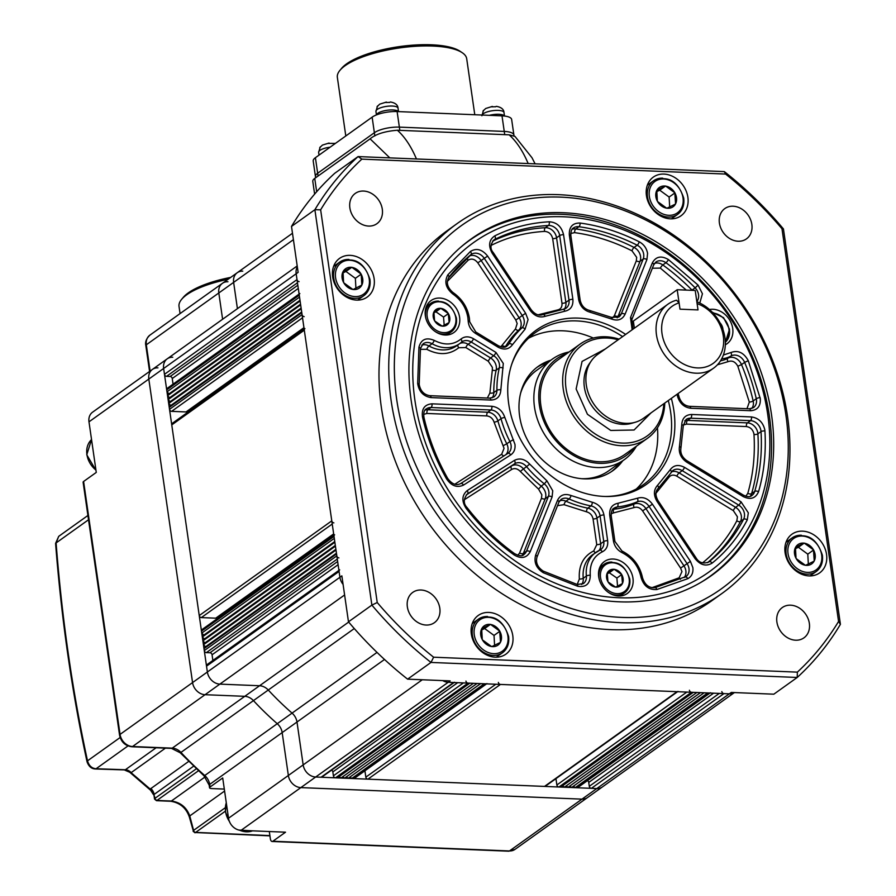 <?xml version="1.0" encoding="UTF-8"?>
<svg xmlns="http://www.w3.org/2000/svg" width="896" height="896" viewBox="0 0 896 896"><rect width="100%" height="100%" fill="white"/><g stroke="black" fill="none" stroke-linecap="round" stroke-linejoin="round"><path stroke-width="1.34" d="M474.779 114.744L466.704 58.733A65.341 20.283 171.8 0 0 462.213 52.696A65.341 20.283 171.8 0 0 432.824 46.054A65.341 20.283 171.8 0 0 339.954 70.314A65.341 20.283 171.8 0 0 337.355 77.381L345.8 135.979M462.213 52.696L460.029 51.24A63.28 19.645 171.8 0 0 431.57 44.8A63.28 19.645 171.8 0 0 341.645 68.298L339.954 70.314M399.829 130.346L397.118 111.552L502.006 115.853A18.614 5.779 171.8 0 1 511.65 119.47L513.901 135.038A18.614 5.779 171.8 0 0 504.246 131.421L399.37 127.12A18.614 5.779 171.8 0 0 374.371 132.72L317.654 173.253A18.614 5.779 171.8 0 0 315.459 176.579A18.614 5.779 171.8 0 1 317.654 173.253L374.371 132.72L374.842 135.923M318.058 176.03L315.414 157.696L372.131 117.152L374.371 132.72A18.614 5.779 171.8 0 1 399.37 127.12L504.246 131.421L504.717 134.646M397.118 111.552A18.614 5.779 171.8 0 0 372.131 117.152M315.414 157.696A18.614 5.779 171.8 0 0 313.208 161.011L315.627 177.766M448.414 313.734A9.475 7.728 -125.6 0 1 449.758 317.576A9.475 7.728 -125.6 0 1 449.12 322.392L449.019 322.594A9.475 7.728 -125.6 0 1 442.333 326.133L442.109 326.099A9.475 7.728 -125.6 0 1 434.717 320.97L434.582 320.757A9.475 7.728 -125.6 0 1 433.877 312.088L433.978 311.886A9.475 7.728 -125.6 0 1 440.664 308.358L440.888 308.381A9.475 7.728 -125.6 0 1 448.28 313.51L449.12 322.392M434.717 320.97L442.109 326.099M442.333 326.133L449.019 322.594M448.28 313.51L440.888 308.381M440.664 308.358L433.978 311.886M433.877 312.088L434.582 320.757M444.192 325.203L443.531 317.072L448.403 313.589M443.531 317.072L435.893 311.786L440.776 308.302M435.893 311.786L433.843 312.872M332.136 143.45L335.429 143.382M332.226 143.36L328.35 143.438M329.056 143.035L322.414 145.096L319.726 147.706M242.76 271.152A12.41 10.114 54.4 0 0 237.227 272.731A12.41 10.114 54.4 0 0 233.632 282.386L237.418 308.672L233.632 282.386A12.41 10.114 -125.6 0 1 237.227 272.731L222.421 283.326A12.41 10.114 54.4 0 0 218.814 292.97L222.611 319.256L218.814 292.97L146.317 344.792L150.102 371.078M172.76 357.246A12.41 10.114 54.4 0 0 167.227 358.826A12.41 10.114 54.4 0 0 163.632 368.48L207.368 672A12.41 10.114 54.4 0 0 219.867 684.118L259.582 685.742A12.41 10.114 -125.6 0 1 268.262 690.021A268.822 219.128 54.4 0 0 292.062 713.115A12.41 10.114 -125.6 0 1 296.99 722.019L303.162 764.893A12.41 10.114 54.4 0 0 315.661 777.011L596.792 788.558A12.41 10.114 54.4 0 0 602.325 786.979A12.41 10.114 -125.6 0 1 596.792 788.558L591.382 788.334A2.072 1.68 -125.6 0 1 589.299 786.307L588.739 782.421A2.072 1.68 54.4 0 0 587.474 780.629M454.126 682.539L321.989 776.978A2.072 1.68 -125.6 0 1 321.07 777.235L315.661 777.011A12.41 10.114 -125.6 0 1 303.162 764.893L296.99 722.019L282.173 732.603A12.41 10.114 54.4 0 0 277.256 723.699A12.41 10.114 -125.6 0 1 282.173 732.603L288.355 775.488A12.41 10.114 54.4 0 0 300.843 787.606L581.974 799.142A12.41 10.114 54.4 0 0 587.507 797.563L734.418 692.563M354.278 628.555L253.445 700.616A12.41 10.114 54.4 0 0 244.765 696.326A12.41 10.114 -125.6 0 1 253.445 700.616A268.822 219.128 54.4 0 0 277.256 723.699L292.062 713.115A268.822 219.128 -125.6 0 1 268.262 690.021A12.41 10.114 54.4 0 0 259.582 685.742L219.867 684.118A12.41 10.114 -125.6 0 1 207.368 672L206.528 666.165A2.072 1.68 -125.6 0 1 207.133 664.552L338.912 570.371M157.954 367.842A12.41 10.114 54.4 0 0 152.421 369.421A12.41 10.114 54.4 0 0 148.814 379.064L192.562 682.584A12.41 10.114 54.4 0 0 205.05 694.702L244.765 696.326L348.69 622.059M813.646 550.155A11.838 9.643 -125.6 0 1 815.158 554.646A11.838 9.643 -125.6 0 1 814.24 560.907L814.094 561.176A11.838 9.643 -125.6 0 1 805.616 565.298L805.291 565.242A11.838 9.643 -125.6 0 1 796.219 558.622L796.04 558.298A11.838 9.643 -125.6 0 1 795.446 547.557L795.592 547.277A11.838 9.643 -125.6 0 1 804.07 543.166L804.395 543.211A11.838 9.643 -125.6 0 1 813.478 549.842L814.24 560.907M796.219 558.622L805.291 565.242M805.616 565.298L814.094 561.176M813.478 549.842L804.395 543.211M804.07 543.166L795.592 547.277M795.446 547.557L796.04 558.298M808.338 564.054L807.789 554.142L813.635 549.954M807.789 554.142L798.381 547.266L804.227 543.088M798.381 547.266L795.368 548.733M751.845 224.392A18.614 15.165 -125.6 0 1 746.446 238.874A18.614 15.165 -125.6 0 1 730.027 238.75A18.614 15.165 -125.6 0 1 719.41 223.059A18.614 15.165 -125.6 0 1 724.808 208.589A18.614 15.165 -125.6 0 1 741.227 208.701A18.614 15.165 -125.6 0 1 751.845 224.392M809.346 623.358A18.614 15.165 -125.6 0 1 803.947 637.84A18.614 15.165 -125.6 0 1 787.517 637.717A18.614 15.165 -125.6 0 1 776.899 622.037A18.614 15.165 -125.6 0 1 782.298 607.555A18.614 15.165 -125.6 0 1 798.728 607.678A18.614 15.165 -125.6 0 1 809.346 623.358M439.802 608.194A18.614 15.165 -125.6 0 1 434.403 622.675A18.614 15.165 -125.6 0 1 417.973 622.552A18.614 15.165 -125.6 0 1 407.355 606.861A18.614 15.165 -125.6 0 1 412.754 592.39A18.614 15.165 -125.6 0 1 429.184 592.502A18.614 15.165 -125.6 0 1 439.802 608.194M382.301 209.227A18.614 15.165 -125.6 0 1 376.902 223.698A18.614 15.165 -125.6 0 1 360.483 223.586A18.614 15.165 -125.6 0 1 349.866 207.894A18.614 15.165 -125.6 0 1 355.264 193.424A18.614 15.165 -125.6 0 1 371.694 193.536A18.614 15.165 -125.6 0 1 382.301 209.227M374.114 278.578A23.778 19.387 -125.6 0 1 367.214 297.069A23.778 19.387 -125.6 0 1 346.237 296.923A23.778 19.387 -125.6 0 1 332.662 276.875A23.778 19.387 -125.6 0 1 339.562 258.384A23.778 19.387 -125.6 0 1 360.55 258.53A23.778 19.387 -125.6 0 1 374.114 278.578M687.882 197.299A23.778 19.387 -125.6 0 1 680.982 215.802A23.778 19.387 -125.6 0 1 659.994 215.645A23.778 19.387 -125.6 0 1 646.43 195.597A23.778 19.387 -125.6 0 1 653.33 177.106A23.778 19.387 -125.6 0 1 674.307 177.251A23.778 19.387 -125.6 0 1 687.882 197.299M826.538 554.378A23.778 19.387 -125.6 0 1 819.65 572.88A23.778 19.387 -125.6 0 1 798.661 572.734A23.778 19.387 -125.6 0 1 785.098 552.686A23.778 19.387 -125.6 0 1 791.997 534.184A23.778 19.387 -125.6 0 1 812.974 534.33A23.778 19.387 -125.6 0 1 826.538 554.378M512.781 635.656A23.778 19.387 -125.6 0 1 505.882 654.158A23.778 19.387 -125.6 0 1 484.904 654.002A23.778 19.387 -125.6 0 1 471.33 633.954A23.778 19.387 -125.6 0 1 478.229 615.462A23.778 19.387 -125.6 0 1 499.218 615.608A23.778 19.387 -125.6 0 1 512.781 635.656M721.605 593.723L711.861 600.69A227.461 185.416 -125.6 0 1 511.134 599.256A227.461 185.416 -125.6 0 1 381.371 407.49A227.461 185.416 -125.6 0 1 447.35 230.574L457.094 223.608A227.461 185.416 -125.6 0 1 657.821 225.042A227.461 185.416 -125.6 0 1 787.584 416.797A227.461 185.416 -125.6 0 1 721.605 593.723A227.461 185.416 -125.6 0 1 520.878 592.29A227.461 185.416 -125.6 0 1 391.115 400.523A227.461 185.416 -125.6 0 1 457.094 223.608M396.67 399.28A223.328 182.045 -125.6 0 1 561.019 197.142A223.328 182.045 -125.6 0 1 785.926 415.262A223.328 182.045 -125.6 0 1 621.578 617.4A223.328 182.045 -125.6 0 1 396.67 399.28M771.512 414.669A206.786 168.56 -125.6 0 1 711.536 575.512A206.786 168.56 -125.6 0 1 529.054 574.202A206.786 168.56 -125.6 0 1 411.085 399.874A206.786 168.56 -125.6 0 1 471.061 239.03A206.786 168.56 -125.6 0 1 653.542 240.341A206.786 168.56 -125.6 0 1 771.512 414.669M591.382 788.334L723.923 693.605L729.333 693.829L731.282 692.44L773.83 694.187L797.216 677.466L430.987 662.435L407.602 679.157L450.15 680.904L448.202 682.293A12.41 10.114 -125.6 0 1 442.714 680.59A12.41 10.114 54.4 0 0 448.202 682.293L729.333 693.829A12.41 10.114 54.4 0 0 734.384 692.563A12.41 10.114 -125.6 0 1 729.333 693.829L581.974 799.142A12.41 10.114 54.4 0 0 587.507 797.563L514.998 849.374A12.41 10.114 54.4 0 1 509.466 850.954A4.133 2.027 92.4 0 1 508.738 851.2L514.998 849.374M206.528 666.165L339.069 571.435L339.909 577.27L341.858 575.882L348.477 621.824L371.874 605.102L314.888 209.709L291.502 226.43L298.122 272.362L296.173 273.762A12.41 10.114 -125.6 0 1 297.326 266.84A12.41 10.114 54.4 0 0 296.173 273.762L339.909 577.27A12.41 10.114 54.4 0 0 343.078 584.371A12.41 10.114 -125.6 0 1 339.909 577.27L192.562 682.584A12.41 10.114 54.4 0 0 205.05 694.702L244.765 696.326L172.256 748.149A4.133 2.027 92.4 0 1 171.528 748.395L131.813 746.76C125.16 745.842 121.083 741.966 119.56 735.146L83.115 482.216A4.133 1.288 171.8 0 1 83.597 481.477L120.053 734.406A12.41 10.114 54.4 0 0 132.541 746.525L172.256 748.149A12.41 10.114 54.4 0 1 180.936 752.427A268.822 219.128 54.4 0 0 204.747 775.522L277.256 723.699A268.822 219.128 54.4 0 1 253.445 700.616L180.936 752.427L180.242 752.786L171.528 748.395M840.414 624.333L783.44 228.939L781.984 228.749L838.566 621.454L840.414 624.333A341.197 278.118 -125.6 0 1 797.216 677.466L797.362 672.134A337.064 274.747 54.4 0 0 838.566 621.454M361.85 159.13A337.064 274.747 54.4 0 0 320.645 209.81L314.888 209.709A341.197 278.118 -125.6 0 1 358.086 156.576L361.85 159.13L725.592 174.059L724.326 171.606L358.086 156.576L334.701 173.298A341.197 278.118 -125.6 0 0 291.502 226.43M724.326 171.606A341.197 278.118 -125.6 0 1 783.44 228.939M407.602 679.157A341.197 278.118 -125.6 0 1 348.477 621.824M433.619 657.205L430.987 662.435A341.197 278.118 -125.6 0 1 371.874 605.102L377.227 602.515A337.064 274.747 54.4 0 0 433.619 657.205L797.362 672.134M320.645 209.81L377.227 602.515M725.592 174.059A337.064 274.747 -125.6 0 1 781.984 228.749M173.062 384.171L172.245 378.504A2.072 1.68 54.4 0 0 170.162 376.488L166.555 376.342A2.072 1.68 -125.6 0 1 164.472 374.315L163.632 368.48A12.41 10.114 -125.6 0 1 167.227 358.826L152.421 369.421A12.41 10.114 54.4 0 0 148.814 379.064L192.562 682.584L120.053 734.406A4.133 1.288 171.8 0 0 119.56 735.146M710.024 693.034L577.886 787.472A2.072 1.68 -125.6 0 1 576.968 787.741L575.165 787.662L573.541 786.094M704.099 692.798L571.558 787.517L569.946 785.949M700.493 692.642L567.952 787.371L566.339 785.803M696.886 692.496L564.346 787.226L562.733 785.658M558.947 787.002L691.488 692.272L693.291 692.35L560.75 787.069L558.947 787.002A2.072 1.68 -125.6 0 1 556.864 784.986L555.946 778.646M677.589 691.712L545.451 786.15A2.072 1.68 -125.6 0 1 544.522 786.408L367.92 779.162A2.072 1.68 -125.6 0 1 365.837 777.146L364.93 770.806M486.573 683.861L354.424 778.299A2.072 1.68 -125.6 0 1 353.506 778.568L351.702 778.49L350.09 776.922M480.637 683.626L348.096 778.344L346.483 776.776M477.03 683.48L344.49 778.198L342.877 776.63M473.424 683.323L340.883 778.053L339.27 776.485M335.485 777.829L468.026 683.11L469.829 683.178L337.288 777.907L335.485 777.829A2.072 1.68 -125.6 0 1 333.402 775.813L332.842 771.915A2.072 1.68 54.4 0 0 331.565 770.123M384.507 659.467L296.99 722.019A12.41 10.114 54.4 0 0 292.062 713.115L377.026 652.4M212.867 660.453L212.061 654.786A2.072 1.68 54.4 0 0 209.978 652.758L206.371 652.613A2.072 1.68 -125.6 0 1 204.288 650.597L204.008 648.648L205.531 646.778L203.448 644.762L204.971 642.891L202.888 640.864L204.411 638.994L202.328 636.978L203.84 635.107L201.768 633.08L201.488 631.142A2.072 1.68 -125.6 0 1 202.082 629.53L333.872 535.349M217.09 618.8A2.072 1.68 54.4 0 0 215.734 618.184L201.32 617.59A2.072 1.68 -125.6 0 1 199.237 615.574L171.763 424.906A2.072 1.68 -125.6 0 1 172.368 423.293L304.147 329.112M187.376 412.563A2.072 1.68 54.4 0 0 186.021 411.947L171.606 411.354A2.072 1.68 -125.6 0 1 169.523 409.338L169.243 407.389L170.766 405.518L168.683 403.502L170.206 401.632L168.123 399.616L169.635 397.734L167.563 395.718L169.075 393.848L166.992 391.832L166.712 389.883A2.072 1.68 -125.6 0 1 167.317 388.27L299.107 294.09M166.712 389.883L299.253 295.165A2.072 1.68 -125.6 0 1 299.858 293.552M299.253 295.165L299.533 297.102L166.992 391.832M299.992 300.283L169.075 393.848M300.104 301L167.563 395.718M300.552 304.181L169.635 397.734M300.664 304.886L168.123 399.616M301.123 308.067L170.206 401.632M301.224 308.784L168.683 403.502M301.683 311.965L170.766 405.518M304.147 316.635A2.072 1.68 -125.6 0 1 302.064 314.619L301.784 312.67L169.243 407.389M171.763 424.906L304.304 330.176A2.072 1.68 -125.6 0 1 304.909 328.574M304.304 330.176L331.778 520.856L199.237 615.574M333.861 522.872A2.072 1.68 -125.6 0 1 331.778 520.856M201.488 631.142L334.018 536.413A2.072 1.68 -125.6 0 1 334.622 534.811M334.018 536.413L334.309 538.362L201.768 633.08M334.757 541.542L203.84 635.107M334.869 542.248L202.328 636.978M335.328 545.429L204.411 638.994M335.429 546.146L202.888 640.864M335.888 549.326L204.971 642.891M335.989 550.032L203.448 644.762M336.448 553.213L205.531 646.778M338.912 557.894A2.072 1.68 -125.6 0 1 336.829 555.867L336.549 553.93L204.008 648.648M339.069 571.435A2.072 1.68 -125.6 0 1 339.674 569.834M224.314 789.085L211.691 788.57A4.133 1.288 -8.2 0 1 209.552 787.763A4.133 1.288 -8.2 0 1 210.045 787.024L209.664 784.426L282.173 732.603L288.355 775.488A12.41 10.114 54.4 0 0 300.843 787.606L448.202 682.293L453.611 682.517L321.07 777.235M454.53 682.248A2.072 1.68 -125.6 0 1 453.611 682.517M468.026 683.11A2.072 1.68 -125.6 0 1 465.942 681.083M486.965 683.581A2.072 1.68 -125.6 0 1 486.046 683.85L484.243 683.771L351.702 778.49M367.92 779.162L500.461 684.432A2.072 1.68 -125.6 0 1 498.378 682.416M500.461 684.432L677.062 691.69L544.522 786.408M677.992 691.421A2.072 1.68 -125.6 0 1 677.062 691.69M691.488 692.272A2.072 1.68 -125.6 0 1 689.405 690.256M710.427 692.754A2.072 1.68 -125.6 0 1 709.509 693.011L707.706 692.944L575.165 787.662M723.923 693.605A2.072 1.68 -125.6 0 1 721.84 691.589M152.421 369.421L92.579 412.182A12.41 10.114 54.4 0 0 88.984 421.837L296.173 273.762L297.013 279.597L164.472 374.315M299.096 281.613A2.072 1.68 -125.6 0 1 297.013 279.597M495.41 106.837L496.362 106.344C501.256 107.195 503.798 109.267 504 112.56A11.166 3.461 171.8 0 0 496.53 110.376A11.166 3.461 171.8 0 0 483.213 113.758A11.166 3.461 171.8 0 0 482.014 115.035M495.488 106.747L491.613 106.837M504.414 116.032A11.166 3.461 171.8 0 0 489.373 115.338A11.166 3.461 171.8 0 1 504.414 116.032M492.318 106.422L485.688 108.494L482.989 111.093M721.493 325.842L721.538 324.946A9.475 7.728 -125.6 0 1 722.882 328.787A9.475 7.728 -125.6 0 1 722.96 329.526M720.048 322.896A9.475 7.728 -125.6 0 1 721.403 324.722L721.538 324.946M667.856 304.259L597.688 354.413A39.29 32.021 54.4 0 0 591.438 360.718L589.355 363.675A38.046 31.013 54.4 0 0 584.371 387.162A38.046 31.013 54.4 0 0 631.915 423.237L635.387 422.218A39.29 32.021 54.4 0 0 643.384 418.342L713.552 368.189A39.29 32.021 -125.6 0 1 678.877 367.942A39.29 32.021 -125.6 0 1 656.466 334.824A39.29 32.021 -125.6 0 1 667.856 304.259A39.29 32.021 -125.6 0 1 676.558 300.194L679.09 302.859A35.157 28.65 -125.6 0 0 670.555 353.114A35.157 28.65 -125.6 0 0 720.317 355.163A35.157 28.65 -125.6 0 0 697.11 303.598L698.018 309.915L679.997 309.176L679.09 302.859M651.034 412.866L634.088 430.002L610.758 430.45L587.451 414.288L576.128 388.976L582.075 361.424L605.349 348.936M696.842 301.739A39.29 32.021 -125.6 0 1 724.942 337.635A39.29 32.021 -125.6 0 1 713.552 368.189M591.438 360.718A39.29 32.021 54.4 0 0 586.298 384.966A39.29 32.021 54.4 0 0 635.387 422.218M618.15 339.786A55.832 45.506 54.4 0 0 607.118 338.027A55.832 45.506 54.4 0 0 566.037 388.562A55.832 45.506 54.4 0 0 622.261 443.083A55.832 45.506 54.4 0 0 663.835 403.715M619.069 339.125A57.904 47.197 54.4 0 0 605.864 336.773A57.904 47.197 54.4 0 0 580.048 344.142A57.904 47.197 54.4 0 0 563.259 389.178A57.904 47.197 54.4 0 0 621.566 445.726A57.904 47.197 54.4 0 0 647.382 438.357A57.904 47.197 54.4 0 0 664.765 403.066M580.048 344.142L557.637 360.17A57.904 47.197 54.4 0 0 540.837 405.205A57.904 47.197 54.4 0 0 573.866 454.014A57.904 47.197 54.4 0 0 624.96 454.373L647.382 438.357M566.922 353.528A59.573 48.563 54.4 0 0 539.381 405.138A59.573 48.563 54.4 0 0 579.342 458.438A59.573 48.563 54.4 0 0 634.256 447.742M569.094 351.971A61.824 50.4 54.4 0 0 552.429 359.061A61.824 50.4 54.4 0 0 534.498 407.154A61.824 50.4 54.4 0 0 569.766 459.278A61.824 50.4 54.4 0 0 624.322 459.659A61.824 50.4 54.4 0 0 636.429 446.186M552.429 359.061L536.827 370.205A61.824 50.4 54.4 0 0 520.576 393.355M581.56 478.688A61.824 50.4 54.4 0 0 608.731 470.803L624.322 459.659M389.446 102.491L390.398 101.987C395.293 102.838 397.835 104.922 398.037 108.214A11.166 3.461 171.8 0 0 390.566 106.03A11.166 3.461 171.8 0 0 377.25 109.413A11.166 3.461 171.8 0 0 375.928 111.395L377.552 105.941M389.525 102.402L385.65 102.491M398.395 111.608A11.166 3.461 171.8 0 0 389.189 110.029A11.166 3.461 171.8 0 0 377.81 113.299A11.166 3.461 171.8 0 0 376.51 114.89A11.166 3.461 171.8 0 1 377.81 113.299A11.166 3.461 171.8 0 1 389.189 110.029A11.166 3.461 171.8 0 1 398.395 111.608M386.355 102.077L379.725 104.149L377.026 106.747M514.013 135.8L513.901 135.038A18.614 5.779 171.8 0 0 504.246 131.421L502.006 115.853M677.197 289.722L695.218 290.461L698.018 309.915L679.997 309.176L677.197 289.722L633.338 321.059A10.338 3.214 -8.2 0 0 632.117 322.907L633.024 329.168M316.669 191.744L314.742 178.405L370.104 138.846C375.726 134.12 384.81 131.253 397.376 130.245L509.107 134.826L514.987 136.405L531.989 157.73L535.114 163.845M314.742 178.405A16.542 5.13 171.8 0 0 312.782 181.35L314.619 194.107M228.11 279.25A65.341 20.283 171.8 0 0 186.749 294.762A65.341 20.283 171.8 0 0 181.619 299.354A65.341 20.283 171.8 0 0 179.021 306.421L180.062 313.6M230.72 277.39A63.28 19.645 171.8 0 0 188.272 292.891A63.28 19.645 171.8 0 0 183.31 297.338L181.619 299.354M467.88 317.587C466.178 307.709 461.149 299.835 452.782 293.966C445.76 288.098 444.114 281.725 447.843 274.826L470.434 251.451C476.482 247.811 482.216 249.357 487.637 256.099L525.627 313.286L528.069 319.581L525.078 329.179L512.467 344.691C508.939 349.462 504.134 350.291 498.086 347.166L475.63 333.48C471.061 330.422 468.574 326.245 468.171 320.936L467.88 317.587M751.486 416.942C758.565 418.006 763.011 422.307 764.814 429.867L764.926 430.987C766.192 452.278 764.075 472.506 758.554 491.658C755.642 498.456 750.501 500.08 743.12 496.541L686.627 462.101C680.938 458.069 678.541 452.861 679.459 446.499L681.755 424.693C682.192 418.174 685.485 414.77 691.634 414.478L751.486 416.942A2.89 1.411 92.4 0 1 750.512 420.638A10.338 8.422 -125.6 0 1 760.928 430.741A10.338 8.422 -125.6 0 1 761.018 431.614A2.89 1.019 -3.5 0 1 764.926 430.987M746.973 408.699L749.314 402.08L737.834 366.251C735.325 361.682 732.054 360.158 728.022 361.67L717.45 364.784M460.813 247.128A206.573 168.392 -125.6 0 1 469.235 240.598A206.573 168.392 -125.6 0 1 651.538 241.898A206.573 168.392 -125.6 0 1 769.384 416.058A206.573 168.392 -125.6 0 1 709.464 576.733A206.573 168.392 -125.6 0 1 700.549 582.59M622.686 460.835A64.109 52.248 -125.6 0 1 612.786 470.702A64.109 52.248 -125.6 0 1 556.214 470.299A64.109 52.248 -125.6 0 1 519.646 416.259A64.109 52.248 -125.6 0 1 538.238 366.397A64.109 52.248 -125.6 0 1 550.782 360.226M619.954 462.784A64.109 52.248 -125.6 0 1 611.397 471.654M414.87 400.03A202.44 165.021 -125.6 0 1 563.853 216.798A202.44 165.021 -125.6 0 1 767.726 414.512A202.44 165.021 -125.6 0 1 618.744 597.744A202.44 165.021 -125.6 0 1 414.87 400.03M459.592 317.251A19.645 16.016 -125.6 0 1 453.891 332.528A19.645 16.016 -125.6 0 1 436.565 332.405A19.645 16.016 -125.6 0 1 425.354 315.84A19.645 16.016 -125.6 0 1 431.054 300.563A19.645 16.016 -125.6 0 1 448.392 300.686A19.645 16.016 -125.6 0 1 459.592 317.251M447.53 334.947A19.645 16.016 54.4 0 0 447.787 334.354M632.957 578.211A19.645 16.016 -125.6 0 1 627.256 593.499A19.645 16.016 -125.6 0 1 609.918 593.376A19.645 16.016 -125.6 0 1 598.707 576.811A19.645 16.016 -125.6 0 1 604.408 561.534A19.645 16.016 -125.6 0 1 621.746 561.658A19.645 16.016 -125.6 0 1 632.957 578.211M620.883 595.907A19.645 16.016 54.4 0 0 621.152 595.314M709.464 309.523A19.645 16.016 -125.6 0 1 732.715 328.462A19.645 16.016 -125.6 0 1 727.014 343.739A19.645 16.016 -125.6 0 1 725.323 344.758M668.282 400.546A93.262 76.014 -125.6 0 1 670.622 412.003A93.262 76.014 -125.6 0 1 643.574 484.534A93.262 76.014 -125.6 0 1 605.338 496.474M636.317 489.003A93.262 76.014 54.4 0 0 657.451 427.795M671.339 398.362A94.763 77.246 -125.6 0 1 673.882 410.659A94.763 77.246 -125.6 0 1 606.435 496.496A94.763 77.246 -125.6 0 1 508.715 403.883A94.763 77.246 -125.6 0 1 511.784 364.056A94.763 77.246 -125.6 0 1 625.643 334.432M536.894 367.405A64.109 52.248 -125.6 0 1 548.061 362.186M427.347 305.749A19.645 16.016 54.4 0 0 426.709 305.805M600.712 566.72A19.645 16.016 54.4 0 0 600.062 566.776M593.309 338.038A93.262 76.014 54.4 0 0 528.55 338.206M580.115 223.048C600.197 225.814 619.909 232.064 639.251 241.797C643.843 244.35 646.621 248.203 647.573 253.378L646.923 259.538L625.061 314.272C622.317 319.67 617.814 321.261 611.565 319.021L590.307 312.278C584.002 310.531 580.115 306.298 578.648 299.555L569.33 234.931C569.005 226.878 572.6 222.914 580.115 223.048A2.89 1.333 -82.2 0 1 578.917 226.722A194.376 158.446 -125.6 0 1 637.19 245.202A10.338 8.422 -125.6 0 1 643.686 254.251A10.338 8.422 -125.6 0 1 643.182 259.056L621.32 313.802A10.338 8.422 -125.6 0 1 618.822 317.027L611.374 317.352L589.49 310.419C584.494 309.042 581.381 305.614 580.149 300.115L570.83 235.491C570.83 231.168 571.715 228.659 573.485 227.965A10.338 8.422 -125.6 0 1 578.917 226.722L575.792 228.95A10.338 8.422 54.4 0 0 572.152 229.275M492.184 253.187C488.085 245.605 488.958 239.826 494.794 235.872C511.549 227.618 529.693 222.925 549.203 221.782C556.774 222.264 561.557 226.565 563.562 234.696L572.88 299.32C573.339 306.018 570.64 309.982 564.771 311.237L545.216 316.299C539.538 318.046 534.52 316.075 530.174 310.374L492.184 253.187L493.226 252.56C490.034 248.92 490.246 244.709 493.898 239.938A10.338 8.422 -125.6 0 1 494.85 239.366A2.89 1.658 -116.3 0 0 494.794 235.872M417.67 383.555L418.936 347.189C421.098 339.338 426.205 337.075 434.246 340.39C444.371 345.554 453.264 345.106 460.936 339.069C464.576 336.235 468.776 336.123 473.525 338.755L495.97 352.442L503.294 363.462L500.842 389.85C500.405 396.368 497.112 399.773 490.963 400.064L431.11 397.6C423.483 396.39 419.003 391.709 417.67 383.555A2.89 1.019 176.5 0 1 419.194 384.362C420.381 390.947 423.942 394.722 429.867 395.685A2.89 1.411 -87.6 0 1 431.11 397.6M463.557 485.072C457.117 488.04 451.438 485.968 446.522 478.845C435.389 459.021 427.37 438.379 422.475 416.931C421.467 408.8 424.648 404.432 432.006 403.827L491.859 406.28C498.165 407.086 502.488 410.794 504.818 417.424L514.954 444.338C515.48 449.03 514.069 452.547 510.742 454.888L463.557 485.072A2.89 1.68 -122.6 0 0 460.634 483.605A2.89 1.68 -122.6 0 0 460.589 483.627M514.17 554.96C496.149 541.912 480.133 526.389 466.144 508.379C461.485 501.099 461.843 495.163 467.219 490.582L514.394 460.398C519.624 457.733 524.709 458.965 529.67 464.083L546.93 480.827L552.742 490.784L552.093 496.955L530.23 551.69C526.702 558.051 521.349 559.149 514.17 554.96A2.89 0.638 125.8 0 0 514.506 553.594C519.411 556.158 522.581 556.438 523.992 554.434A10.338 8.422 -125.6 0 0 526.49 551.208A2.89 1.49 -158.2 0 1 530.23 551.69M602.28 551.846C593.555 556.293 589.557 564.099 590.274 575.277C590.128 583.845 585.95 587.507 577.763 586.275L543.346 572.746C536.29 568.254 533.725 562.341 535.674 555.005L557.536 500.27C560.28 494.872 564.782 493.282 571.032 495.522L592.29 502.264C598.595 504.011 602.482 508.245 603.96 514.987L607.656 540.669C608.194 545.989 606.402 549.718 602.28 551.846A2.89 1.658 -114 0 0 599.738 550.178A2.89 1.658 -114 0 0 599.57 550.278A32.054 26.13 54.4 0 0 595.829 552.406A32.054 26.13 54.4 0 0 586.376 576.038A10.338 8.422 -125.6 0 1 583.318 583.654L577.192 584.472L579.354 579.018C578.491 565.622 583.285 556.259 593.734 550.928A2.89 1.658 -114 0 0 595.515 552.63M687.803 578.67L656.891 589.523C648.962 590.094 643.675 586.04 641.043 577.36C638.534 566.115 632.218 557.883 622.104 552.664C617.322 550.166 614.421 546.246 613.424 540.904L609.717 515.222C609.258 508.525 611.957 504.56 617.837 503.306L637.392 498.243C643.07 496.496 648.077 498.467 652.422 504.168L690.413 561.355L692.866 567.65C693.392 572.802 691.712 576.475 687.803 578.67A2.89 1.658 63.7 0 0 685.149 577.046A2.89 1.658 63.7 0 0 685.026 577.136M747.264 519.915C738.315 536.984 726.622 551.376 712.163 563.091C706.115 566.731 700.381 565.186 694.96 558.454L656.97 501.256C653.419 495.062 653.598 489.765 657.518 485.363L670.13 469.851C673.669 465.08 678.462 464.251 684.522 467.376L741.014 501.816L748.328 512.837L747.264 519.915A2.89 1.546 27.6 0 0 743.602 519.243A194.376 158.446 -125.6 0 1 709.027 561.77A10.338 8.422 -125.6 0 1 708.702 562.016C703.091 564.066 698.869 562.666 696.013 557.827L658.022 500.629C655.222 495.499 655.256 491.445 658.112 488.466A2.89 1.669 47.3 0 1 658.022 488.544M723.363 355.029L730.834 352.565C738.013 349.877 743.826 352.587 748.294 360.707L760.323 398.731C760.693 406.224 757.445 410.222 750.59 410.715L690.738 408.262C684.432 407.456 680.12 403.749 677.779 397.118L676.973 394.33M632.139 329.795L630.504 317.587L652.366 262.853C655.894 256.491 661.248 255.394 668.427 259.582L698.062 285.096L702.442 293.765L699.787 303.038M511.448 365.098A93.262 76.014 -125.6 0 1 535.125 332.786A93.262 76.014 -125.6 0 1 622.597 336.616M612.707 317.834L614.454 315.549L636.317 260.814L636.675 257.342L632.005 250.835C613.222 241.382 594.082 235.323 574.594 232.635L570.741 233.486M538.037 314.832L557.424 309.994C560.728 309.288 562.24 307.059 561.982 303.285L552.675 238.661C551.544 234.091 548.845 231.672 544.6 231.403C525.65 232.512 508.043 237.07 491.781 245.078L491.142 245.459M500.819 346.819L515.491 328.944A2.89 1.669 -132.7 0 0 518.728 330.176A10.338 8.422 54.4 0 0 521.069 322.672A10.338 8.422 54.4 0 0 519.154 317.766L522.278 315.538A10.338 8.422 -125.6 0 1 524.182 320.443A10.338 8.422 -125.6 0 1 521.842 327.947A105.459 85.96 54.4 0 0 508.872 343.907A10.338 8.422 -125.6 0 1 506.946 346.002C505.333 347.794 502.421 347.682 498.221 345.666L475.776 331.979A2.89 0.773 -58.6 0 1 475.63 333.48M515.491 328.944L517.171 323.546L515.805 320.006L477.814 262.819C474.757 259.034 471.542 258.16 468.138 260.21L447.373 281.378M487.346 398.048L489.888 393.053L492.318 370.014A2.89 1.355 -167.1 0 0 496.171 370.149A10.338 8.422 54.4 0 0 496.294 366.565A10.338 8.422 54.4 0 0 490.571 357.952L493.685 355.723A10.338 8.422 -125.6 0 1 499.408 364.336A10.338 8.422 -125.6 0 1 499.285 367.92A105.459 85.96 54.4 0 0 496.922 390.342A10.338 8.422 -125.6 0 1 493.819 396.995L489.72 398.138L429.867 395.685M492.318 370.014L492.397 367.427L488.286 361.234L465.83 347.547L458.752 347.726C449.568 354.962 438.906 355.488 426.754 349.306L420.347 349.328M454.776 484.254L501.693 454.238L504.056 448.314L494.088 422.184A2.89 0.683 164.6 0 0 497.896 420.918A105.459 85.96 54.4 0 0 506.778 443.8L509.902 441.571A10.338 8.422 -125.6 0 1 511.067 445.211A10.338 8.422 -125.6 0 1 508.066 453.253A10.338 8.422 -125.6 0 1 507.842 453.398M494.088 422.184C492.778 418.454 490.347 416.36 486.797 415.912L426.944 413.459L423.674 414.366M517.877 555.251L519.624 552.966A2.89 1.49 -158.2 0 0 523.365 553.437L526.49 551.208L548.352 496.474L545.227 498.702A10.338 8.422 54.4 0 0 545.731 493.886A10.338 8.422 54.4 0 0 541.195 486.102L544.32 483.874A10.338 8.422 -125.6 0 1 548.856 491.658A10.338 8.422 -125.6 0 1 548.352 496.474A2.89 1.49 -158.2 0 1 552.093 496.955M538.586 489.16L520.341 471.475L523.443 468.888A105.459 85.96 54.4 0 0 541.195 486.102L538.586 489.16L541.845 494.76L541.486 498.232A2.89 1.49 -158.2 0 0 545.227 498.702L523.365 553.437A10.338 8.422 54.4 0 1 522.323 555.274M520.341 471.475C517.552 468.597 514.696 467.902 511.75 469.392L464.408 499.688M593.734 550.928L596.758 544.645L593.062 518.963C592.234 515.166 590.05 512.781 586.499 511.806L564.043 504.683A2.89 0.986 114 0 1 565.981 501.211A105.459 85.96 54.4 0 0 587.843 508.144L590.957 505.915A10.338 8.422 -125.6 0 1 600.062 515.861L603.77 541.542A10.338 8.422 -125.6 0 1 600.768 549.584A10.338 8.422 -125.6 0 1 599.872 550.133M651.896 587.709L679.123 577.819L681.968 571.614L680.59 568.075L642.6 510.888C640.158 507.685 637.336 506.576 634.144 507.562L613.48 512.904A2.89 1.534 83.3 0 1 614.096 509.219A105.459 85.96 54.4 0 0 634.2 504.011L637.325 501.782A10.338 8.422 -125.6 0 1 649.074 506.408L687.064 563.606A10.338 8.422 -125.6 0 1 688.968 568.523A10.338 8.422 -125.6 0 1 685.978 576.565A10.338 8.422 -125.6 0 1 685.261 577.002M702.587 562.834L702.766 562.688C716.8 551.32 728.157 537.354 736.837 520.789L737.442 516.813L733.32 510.608L676.827 476.168C673.422 474.41 670.723 474.88 668.73 477.557L655.413 493.954M753.917 433.843C752.909 429.587 750.411 427.168 746.424 426.563A2.89 1.411 92.4 0 1 747.398 422.867L750.512 420.638L690.659 418.186L687.546 420.414L747.398 422.867A10.338 8.422 54.4 0 1 757.803 432.97A10.338 8.422 54.4 0 1 757.893 433.843A2.89 1.019 -3.5 0 1 753.984 434.47L753.917 433.843M745.853 496.194L747.79 493.36C753.155 474.768 755.216 455.146 753.984 434.47M686.314 290.091L660.318 268.094L652.366 268.24M361.67 285.365A11.838 9.643 -125.6 0 1 354.021 289.554A11.838 9.643 -125.6 0 1 353.181 289.486L352.867 289.442A11.838 9.643 -125.6 0 1 343.784 282.811L343.605 282.498A11.838 9.643 -125.6 0 1 343.011 271.746L343.157 271.477A11.838 9.643 -125.6 0 1 351.646 267.355L351.971 267.4A11.838 9.643 -125.6 0 1 361.043 274.03L361.222 274.355A11.838 9.643 -125.6 0 1 361.816 285.096L353.181 289.486M343.784 282.811L352.867 289.442M361.816 285.096L361.222 274.355M361.043 274.03L351.971 267.4M351.646 267.355L343.157 271.477M343.011 271.746L343.605 282.498M355.914 288.254L355.365 278.331L361.211 274.154M355.365 278.331L345.957 271.466L351.803 267.288M345.957 271.466L342.933 272.933M227.954 281.747A12.41 10.114 54.4 0 0 222.421 283.326A12.41 10.114 54.4 0 0 218.814 292.97L293.406 239.669M210.045 787.024L222.712 777.974L228.514 818.25A12.41 10.114 54.4 0 0 241.013 830.368L300.843 787.606L581.974 799.142L509.466 850.954L272.854 841.243A4.133 2.027 92.4 0 1 272.126 841.49A4.133 2.027 92.4 0 1 270.346 838.746L269.304 831.533M241.013 830.368L285.522 832.194L272.854 841.243M88.984 421.837L96.275 472.416L83.597 481.477M621.768 574.694A9.475 7.728 -125.6 0 1 623.112 578.547A9.475 7.728 -125.6 0 1 622.474 583.363L622.384 583.565A9.475 7.728 -125.6 0 1 615.698 587.093L615.462 587.07A9.475 7.728 -125.6 0 1 608.07 581.941L607.947 581.717A9.475 7.728 -125.6 0 1 607.242 573.059L607.331 572.858A9.475 7.728 -125.6 0 1 614.018 569.318L614.253 569.352A9.475 7.728 -125.6 0 1 621.645 574.482L622.474 583.363M608.07 581.941L615.462 587.07M615.698 587.093L622.384 583.565M621.645 574.482L614.253 569.352M614.018 569.318L607.331 572.858M607.242 573.059L607.947 581.717M617.546 586.163L616.885 578.043L621.757 574.56M616.885 578.043L609.258 572.746L614.13 569.262M609.258 572.746L607.197 573.832M674.979 193.077A11.838 9.643 -125.6 0 1 676.491 197.568A11.838 9.643 -125.6 0 1 675.573 203.818L675.427 204.098A11.838 9.643 -125.6 0 1 666.949 208.208L666.624 208.163A11.838 9.643 -125.6 0 1 657.552 201.533L657.373 201.219A11.838 9.643 -125.6 0 1 656.779 190.467L656.925 190.198A11.838 9.643 -125.6 0 1 665.403 186.077L665.728 186.133A11.838 9.643 -125.6 0 1 674.811 192.752L675.573 203.818M657.552 201.533L666.624 208.163M666.949 208.208L675.427 204.098M674.811 192.752L665.728 186.133M665.403 186.077L656.925 190.198M656.779 190.467L657.373 201.219M669.67 206.976L669.122 197.053L674.979 192.875M669.122 197.053L659.714 190.187L665.56 186.01M659.714 190.187L656.701 191.654M499.89 631.434A11.838 9.643 -125.6 0 1 501.402 635.925A11.838 9.643 -125.6 0 1 500.483 642.174L500.338 642.454A11.838 9.643 -125.6 0 1 491.848 646.565L491.534 646.52A11.838 9.643 -125.6 0 1 482.451 639.901L482.272 639.576A11.838 9.643 -125.6 0 1 481.678 628.835L481.824 628.555A11.838 9.643 -125.6 0 1 490.314 624.445L490.638 624.49A11.838 9.643 -125.6 0 1 499.71 631.12L500.483 642.174M482.451 639.901L491.534 646.52M491.848 646.565L500.338 642.454M499.71 631.12L490.638 624.49M490.314 624.445L481.824 628.555M481.678 628.835L482.272 639.576M494.581 645.333L494.032 635.421L499.878 631.232M494.032 635.421L484.624 628.544L490.47 624.366M484.624 628.544L481.6 630.011M88.525 519.758L56.101 542.931A4.133 0.851 -4.4 0 0 55.586 543.402L58.71 536.346L56.101 542.931C62.003 618.834 72.464 691.466 87.506 760.838C88.984 765.778 91.851 768.41 96.085 768.746L127.994 745.931M165.424 748.138L131.174 772.61A8.277 6.742 54.4 0 0 125.373 769.742L156.139 747.757M55.586 543.402C61.499 619.483 71.994 692.306 87.069 761.869L87.069 761.869C88.76 766.461 91.515 768.835 95.357 768.981L125.126 769.933A8.277 6.978 51 0 1 131.074 772.654L150.192 789.051L188.619 761.466M193.525 766.259L154.101 794.438A8.277 6.742 54.4 0 0 150.808 788.48M87.069 761.869A4.133 1.691 -12.2 0 1 87.506 760.838L120.131 737.52M153.877 794.528L154.549 799.098L155.03 798.291L153.877 794.528A8.277 6.866 38.7 0 0 150.192 789.051L150.629 790.272L129.73 772.251L131.074 772.654M196.258 768.835L155.03 798.291A2.072 1.68 54.4 0 0 157.114 800.307L198.397 770.806M225.333 811.194L195.664 832.395A2.072 1.68 -125.6 0 1 193.581 830.379L193.267 830.749A2.072 1.859 40.4 0 0 195.496 832.541L269.931 835.867M224.594 791.045L189.773 815.931C186.525 807.262 180.387 802.301 171.371 801.024L205.117 776.91M154.773 798.582A2.072 1.826 43.6 0 0 156.979 800.43L171.371 801.024A4.133 2.027 -87.6 0 1 170.643 801.259L170.643 801.259C179.995 802.738 186.245 808.013 189.381 817.107L193.267 830.749M154.549 799.098L156.475 800.677L157.114 800.307M225.243 807.755L193.581 830.379L189.773 815.931A4.133 1.893 165.6 0 0 189.381 817.107M456.266 318.27A17.573 14.325 -125.6 0 1 451.17 331.934A17.573 14.325 -125.6 0 1 443.33 334.174A17.573 14.325 -125.6 0 1 435.378 331.654M425.88 318.371A17.573 14.325 -125.6 0 1 425.634 317.005A17.573 14.325 -125.6 0 1 430.73 303.341A17.573 14.325 -125.6 0 1 438.57 301.101M427.202 316.658A16.408 13.373 -125.6 0 1 439.275 301.806A16.408 13.373 -125.6 0 1 455.795 317.834A16.408 13.373 -125.6 0 1 443.722 332.674A16.408 13.373 -125.6 0 1 427.202 316.658M330.075 147.213A11.166 3.461 171.8 0 0 319.95 150.36A11.166 3.461 171.8 0 0 318.629 152.354L320.253 146.899M226.296 802.838A20.675 16.856 54.4 0 0 225.59 811.63A20.675 16.856 54.4 0 0 229.354 821.386M239.669 830.222A20.675 16.856 54.4 0 0 252.571 830.838M422.296 679.75L228.514 818.25M344.613 594.966L132.541 746.525A4.133 2.027 92.4 0 1 131.813 746.76M822.214 555.43A20.675 16.856 -125.6 0 1 816.222 571.514A20.675 16.856 -125.6 0 1 806.994 574.146A20.675 16.856 -125.6 0 1 786.173 553.952A20.675 16.856 -125.6 0 1 792.176 537.869A20.675 16.856 -125.6 0 1 801.394 535.237M788.021 553.538A19.298 15.736 -125.6 0 1 802.222 536.066A19.298 15.736 -125.6 0 1 821.666 554.915A19.298 15.736 -125.6 0 1 807.464 572.387A19.298 15.736 -125.6 0 1 788.021 553.538M297.83 285.242L170.162 376.488M166.555 376.342L297.472 282.778M298.29 288.422L172.245 378.504M302.064 314.619L169.523 409.338M171.606 411.354L302.523 317.8M303.946 327.678L186.021 411.947M201.32 617.59L332.237 524.026M333.659 533.904L215.734 618.184M336.829 555.867L204.288 650.597M206.371 652.613L337.288 559.048M337.646 561.523L209.978 652.758M338.094 564.704L212.061 654.786M457.699 682.685L332.842 771.915M463.378 682.92L333.402 775.813M486.046 683.85L353.506 778.568M495.824 684.242L365.837 777.146M686.84 692.082L556.864 784.986M709.509 693.011L576.968 787.741M713.597 693.179L588.739 782.421M719.286 693.414L589.299 786.307M729.389 329.47A17.573 14.325 -125.6 0 1 725.346 342.294L729.523 329.269L723.565 317.654L712.331 312.267M713.07 313.062A16.408 13.373 -125.6 0 1 728.918 329.034A16.408 13.373 -125.6 0 1 725.278 340.872M634.368 328.205L633.338 321.059M95.984 470.4L86.755 454.787L91.538 439.589A20.675 16.856 54.4 0 0 86.923 454.552A20.675 16.856 54.4 0 0 95.928 470.064M370.104 138.846L389.816 157.875M509.107 134.826A118.698 58.05 92.4 0 1 528.17 163.554M397.376 130.245A118.698 58.05 92.4 0 1 416.438 158.973M639.251 241.797A2.89 0.907 116.8 0 1 637.19 245.202L634.066 247.43A194.376 158.446 54.4 0 0 575.792 228.95A2.89 1.333 -82.2 0 0 574.594 232.635M452.782 293.966A2.89 0.717 -56.5 0 0 453.018 292.522C462.101 298.872 467.555 307.406 469.381 318.147L469.706 321.832L475.776 331.979M525.627 313.286L522.278 315.538L484.277 258.339L487.637 256.099M495.97 352.442A2.89 0.773 121.4 0 1 493.685 355.723L471.24 342.037A2.89 0.773 121.4 0 0 473.525 338.755M513.464 439.678L509.902 441.571A105.459 85.96 54.4 0 1 501.01 418.69L497.896 420.918A10.338 8.422 54.4 0 0 487.771 412.216L490.896 409.987A10.338 8.422 -125.6 0 1 501.01 418.69A2.89 0.683 164.6 0 1 504.818 417.424M546.93 480.827L544.32 483.874A105.459 85.96 54.4 0 1 526.568 466.659L523.443 468.888A10.338 8.422 54.4 0 0 511.515 466.01L514.64 463.781A10.338 8.422 -125.6 0 1 526.568 466.659L529.67 464.083M690.413 561.355L683.95 565.835A10.338 8.422 54.4 0 1 685.854 570.752A10.338 8.422 54.4 0 1 684.208 577.517M741.014 501.816A2.89 0.773 121.4 0 1 738.718 505.098A10.338 8.422 -125.6 0 1 744.442 513.71A10.338 8.422 -125.6 0 1 743.602 519.243L740.488 521.472A2.89 1.546 27.6 0 1 736.837 520.789M760.122 397.611A2.89 0.773 167.2 0 0 756.28 398.731A10.338 8.422 -125.6 0 1 756.437 399.605A10.338 8.422 -125.6 0 1 753.446 407.646L749.347 408.8L689.483 406.336C684.611 405.765 681.184 402.763 679.202 397.32L678.093 393.534M698.062 285.096L695.139 287.874A10.338 8.422 -125.6 0 1 698.544 294.638A10.338 8.422 -125.6 0 1 696.808 301.526M636.317 260.814A2.89 1.49 -158.2 0 0 640.058 261.285A10.338 8.422 54.4 0 0 640.562 256.48A10.338 8.422 54.4 0 0 634.066 247.43A2.89 0.907 116.8 0 0 632.005 250.835M501.693 454.238A2.89 1.68 -122.6 0 0 503.989 455.862M505.926 454.63A10.338 8.422 54.4 0 0 507.942 447.44A10.338 8.422 54.4 0 0 506.778 443.8L503.216 445.693M680.445 579.264A2.89 1.658 63.7 0 1 679.123 577.819M707.526 562.677A194.376 158.446 54.4 0 0 740.488 521.472A10.338 8.422 54.4 0 0 741.328 515.939A10.338 8.422 54.4 0 0 735.605 507.326L738.718 505.098L682.226 470.658L679.112 472.886L735.605 507.326A2.89 0.773 121.4 0 0 733.32 510.608M751.766 408.486A10.338 8.422 54.4 0 0 753.323 401.834A10.338 8.422 54.4 0 0 753.155 400.96L756.28 398.731A194.376 158.446 -125.6 0 0 744.621 362.365L748.294 360.707M692.238 290.338A10.338 8.422 54.4 0 0 692.014 290.102L695.139 287.874A194.376 158.446 -125.6 0 0 665.93 262.73A2.89 0.638 -54.2 0 0 668.427 259.582M569.33 234.931A2.89 0.896 -8.2 0 1 570.83 235.491M578.648 299.555A2.89 0.896 -8.2 0 1 580.149 300.115M590.307 312.278A2.89 1.277 -79.1 0 0 589.49 310.419M611.565 319.021A2.89 0.986 -66 0 0 611.374 317.352M625.061 314.272A2.89 1.49 -158.2 0 0 621.32 313.802L618.195 316.03L640.058 261.285L643.182 259.056A2.89 1.49 -158.2 0 1 646.923 259.538M530.174 310.374L531.216 309.747L493.226 252.56M545.216 316.299A2.89 1.646 -112.6 0 0 542.73 314.608A2.89 1.646 -112.6 0 0 542.55 314.709M564.771 311.237A2.89 1.534 -96.7 0 0 563.069 309.333L542.73 314.608C538.72 315.974 534.89 314.35 531.216 309.747M572.88 299.32A2.89 0.896 171.8 0 0 568.994 300.182A10.338 8.422 -125.6 0 1 565.992 308.235A10.338 8.422 -125.6 0 1 563.416 309.366M563.562 234.696A2.89 0.896 171.8 0 0 559.675 235.57L568.994 300.182L565.869 302.411L556.562 237.798L559.675 235.57A10.338 8.422 -125.6 0 0 548.464 225.478A2.89 1.49 86.7 0 0 549.203 221.782M493.114 240.598L494.85 239.366A194.376 158.446 -125.6 0 1 548.464 225.478L545.339 227.707A194.376 158.446 54.4 0 0 492.643 241.147M448.582 277.749A2.89 1.624 -142.9 0 0 448.784 277.547A2.89 1.624 -142.9 0 0 447.843 274.826M468.171 320.936A2.89 1.064 -1.7 0 1 469.706 321.832M498.086 347.166A2.89 0.773 -58.6 0 0 498.221 345.666M512.467 344.691A2.89 1.579 -148.9 0 0 508.872 343.907L505.758 346.136A10.338 8.422 54.4 0 1 505.266 346.842M525.078 329.179A2.89 1.669 -132.7 0 0 521.842 327.947L518.728 330.176A105.459 85.96 54.4 0 0 505.758 346.136A2.89 1.579 -148.9 0 1 502.163 345.341M470.434 251.451A2.89 1.68 51.1 0 1 470.893 254.688A2.89 1.68 51.1 0 1 470.848 254.722A194.376 158.446 -125.6 0 0 448.918 277.301M470.926 254.654A10.338 8.422 -125.6 0 1 471.173 254.475A10.338 8.422 -125.6 0 1 484.277 258.339L481.163 260.568A10.338 8.422 54.4 0 0 469.291 255.998M490.963 400.064A2.89 1.411 -87.6 0 0 489.72 398.138M500.842 389.85A2.89 1.086 179.4 0 0 496.922 390.342L493.808 392.571A10.338 8.422 54.4 0 1 492.15 397.824M503.138 368.043A2.89 1.355 -167.1 0 0 499.285 367.92L496.171 370.149A105.459 85.96 54.4 0 0 493.808 392.571A2.89 1.086 179.4 0 1 489.888 393.053M460.936 339.069A2.89 1.669 48.8 0 1 461.474 342.227A2.89 1.669 48.8 0 1 461.406 342.283A32.054 26.13 54.4 0 1 459.749 343.594L461.933 341.869A10.338 8.422 -125.6 0 1 471.24 342.037L468.115 344.266A10.338 8.422 54.4 0 0 460.006 343.414M434.246 340.39A2.89 0.84 119.2 0 1 432.062 343.739A32.054 26.13 54.4 0 0 459.749 343.594L456.624 345.822A32.054 26.13 54.4 0 1 428.938 345.968A10.338 8.422 54.4 0 0 421.792 345.094M418.936 347.189A2.89 1.266 7.7 0 1 420.448 348.555L423.125 343.784A10.338 8.422 -125.6 0 1 432.062 343.739L428.938 345.968A2.89 0.84 119.2 0 0 426.754 349.306M422.475 416.931A2.89 0.773 -12.8 0 1 423.931 417.267C428.77 438.435 436.677 458.808 447.686 478.408L446.522 478.845M510.742 454.888A2.89 1.68 -122.6 0 0 507.808 453.421A2.89 1.68 -122.6 0 0 507.774 453.443L460.678 483.582M491.859 406.28A2.89 1.411 92.4 0 1 490.896 409.987L431.032 407.523A2.89 1.411 92.4 0 0 432.006 403.827M423.931 417.267C423.382 412.586 424.211 409.774 426.429 408.845A10.338 8.422 -125.6 0 1 431.032 407.523L427.918 409.752A10.338 8.422 54.4 0 0 425.096 410.155M514.394 460.398A2.89 1.68 57.4 0 1 514.64 463.781L467.454 493.965A2.89 1.68 57.4 0 0 467.219 490.582M466.144 508.379L467.062 507.584C463.344 503.63 463.378 499.162 467.163 494.166A10.338 8.422 -125.6 0 1 467.454 493.965L466.906 494.357M543.346 572.746A2.89 0.907 -63.2 0 0 543.278 571.133L577.192 584.472A2.89 1.176 106 0 1 577.763 586.275M590.274 575.277A2.89 0.963 174.1 0 0 586.376 576.038L583.251 578.267A10.338 8.422 54.4 0 1 581.65 584.494M607.656 540.669A2.89 0.896 171.8 0 0 603.77 541.542L600.645 543.771A10.338 8.422 54.4 0 1 599.032 550.502M603.96 514.987A2.89 0.896 171.8 0 0 600.062 515.861L596.949 518.09L600.645 543.771A2.89 0.896 171.8 0 1 596.758 544.645M592.29 502.264A2.89 1.277 100.9 0 1 590.957 505.915A105.459 85.96 54.4 0 1 569.106 498.982L565.981 501.211A10.338 8.422 54.4 0 0 559.72 500.774M571.032 495.522A2.89 0.986 114 0 1 569.106 498.982A10.338 8.422 -125.6 0 0 561.042 499.464L558.858 502.32A2.89 1.49 21.8 0 0 557.536 500.27M535.674 555.005A2.89 1.49 21.8 0 1 536.995 557.054L558.858 502.32M652.422 504.168L645.949 508.637L683.95 565.835L680.59 568.075M637.392 498.243A2.89 1.646 67.4 0 1 637.325 501.782A105.459 85.96 54.4 0 1 617.221 506.99L614.096 509.219A10.338 8.422 54.4 0 0 612.55 509.578M617.837 503.306A2.89 1.534 83.3 0 1 617.221 506.99A10.338 8.422 -125.6 0 0 613.883 508.267C612.102 508.962 611.218 511.47 611.218 515.794A2.89 0.896 -8.2 0 0 609.717 515.222M613.424 540.904A2.89 0.896 -8.2 0 1 614.925 541.475L611.218 515.794M622.104 552.664A2.89 0.952 -64.9 0 0 621.97 551.018L614.925 541.475M641.043 577.36A2.89 0.84 -10.4 0 1 642.533 577.819C639.845 565.589 632.99 556.662 621.97 551.018M656.891 589.523A2.89 1.579 -102.5 0 0 654.898 587.675C648.962 588.134 644.84 584.842 642.533 577.819M684.522 467.376A2.89 0.773 121.4 0 1 682.226 470.658A10.338 8.422 -125.6 0 0 672.93 470.49A10.338 8.422 -125.6 0 0 671.35 472.046M670.13 469.851A2.89 1.579 31.1 0 1 671.25 472.315A2.89 1.579 31.1 0 1 670.992 472.595M657.518 485.363A2.89 1.669 47.3 0 1 658.112 488.466L672.93 470.49M656.97 501.256L658.022 500.629M694.96 558.454L696.013 557.827M712.163 563.091A2.89 1.68 -128.9 0 0 709.027 561.77L708.389 562.229M691.634 414.478A2.89 1.411 92.4 0 1 690.659 418.186A10.338 8.422 -125.6 0 0 686.045 419.496L683.29 425.634A2.89 1.086 -0.6 0 0 681.755 424.693M679.459 446.499A2.89 1.355 12.9 0 1 680.915 448.123L683.29 425.634M686.627 462.101A2.89 0.773 -58.6 0 0 686.762 460.611C682.125 457.251 680.176 453.085 680.915 448.123M743.12 496.541A2.89 0.773 -58.6 0 0 743.254 495.04L686.762 460.611M758.554 491.658A2.89 1.411 -163.8 0 0 754.734 491.389A10.338 8.422 -125.6 0 1 751.979 495.387C750.277 497.168 747.376 497.056 743.254 495.04M761.018 431.614A194.376 158.446 -125.6 0 1 754.734 491.389L751.61 493.618A194.376 158.446 54.4 0 0 757.893 433.843L761.018 431.614M730.834 352.565A2.89 1.669 60.4 0 1 730.99 356.003A10.338 8.422 -125.6 0 1 744.621 362.365L741.507 364.594A10.338 8.422 54.4 0 0 727.866 358.232L730.99 356.003A32.054 26.13 54.4 0 1 721.683 358.826M677.779 397.118A2.89 0.683 -15.4 0 1 679.202 397.32M690.738 408.262A2.89 1.411 -87.6 0 0 689.483 406.336M750.59 410.715A2.89 1.411 -87.6 0 0 749.347 408.8M652.366 262.853A2.89 1.49 21.8 0 1 653.688 264.902L655.872 262.058A10.338 8.422 -125.6 0 1 665.93 262.73L662.816 264.958A10.338 8.422 54.4 0 0 654.55 263.368M630.504 317.587A2.89 1.49 21.8 0 1 631.826 319.637L653.688 264.902M617.154 317.856A10.338 8.422 54.4 0 0 618.195 316.03A2.89 1.49 -158.2 0 1 614.454 315.549M564.323 309.064A10.338 8.422 54.4 0 0 565.869 302.411A2.89 0.896 171.8 0 1 561.982 303.285M552.675 238.661A2.89 0.896 171.8 0 0 556.562 237.798A10.338 8.422 54.4 0 0 545.339 227.707A2.89 1.49 86.7 0 0 544.6 231.403M515.805 320.006L519.154 317.766L481.163 260.568L477.814 262.819M488.286 361.234A2.89 0.773 121.4 0 1 490.571 357.952L468.115 344.266A2.89 0.773 121.4 0 0 465.83 347.547M486.797 415.912A2.89 1.411 92.4 0 1 487.771 412.216L427.918 409.752A2.89 1.411 92.4 0 0 426.944 413.459M511.75 469.392A2.89 1.68 57.4 0 1 511.515 466.01L466.245 494.973M600.768 549.584L592.715 554.635A32.054 26.13 54.4 0 0 583.251 578.267A2.89 0.963 174.1 0 1 579.354 579.018M593.062 518.963A2.89 0.896 171.8 0 0 596.949 518.09A10.338 8.422 54.4 0 0 587.843 508.144A2.89 1.277 100.9 0 0 586.499 511.806M642.6 510.888L645.949 508.637A10.338 8.422 54.4 0 0 634.2 504.011A2.89 1.646 67.4 0 0 634.144 507.562M676.827 476.168A2.89 0.773 121.4 0 1 679.112 472.886A10.338 8.422 54.4 0 0 671.597 471.8M746.424 426.563L686.571 424.11A2.89 1.411 92.4 0 1 687.546 420.414A10.338 8.422 54.4 0 0 684.723 420.806M750.31 496.216A10.338 8.422 54.4 0 0 751.61 493.618A2.89 1.411 -163.8 0 1 747.79 493.36M720.518 360.808A32.054 26.13 54.4 0 0 727.866 358.232A2.89 1.669 60.4 0 0 728.022 361.67M749.314 402.08A2.89 0.773 167.2 0 0 753.155 400.96A194.376 158.446 54.4 0 0 741.507 364.594L737.834 366.251M691.734 290.315L692.014 290.102A194.376 158.446 54.4 0 0 662.816 264.958A2.89 0.638 -54.2 0 0 660.318 268.094M491.333 244.014A2.89 1.658 -116.3 0 0 491.781 245.078M468.138 260.21A2.89 1.68 51.1 0 1 467.286 257.701M458.752 347.726A2.89 1.669 48.8 0 1 457.99 344.859M519.624 552.966L541.486 498.232M564.043 504.683L557.525 505.658M613.48 512.904L611.128 513.789M668.73 477.557A2.89 1.579 31.1 0 1 668.17 477.03M686.571 424.11L683.301 425.029M369.79 279.63A20.675 16.856 -125.6 0 1 363.787 295.714A20.675 16.856 -125.6 0 1 354.57 298.346A20.675 16.856 -125.6 0 1 333.749 278.152A20.675 16.856 -125.6 0 1 339.741 262.069A20.675 16.856 -125.6 0 1 348.958 259.437M335.597 277.738A19.298 15.736 -125.6 0 1 349.798 260.266A19.298 15.736 -125.6 0 1 369.23 279.115A19.298 15.736 -125.6 0 1 355.029 296.587A19.298 15.736 -125.6 0 1 335.597 277.738M209.552 787.763L209.171 785.165A4.133 1.288 171.8 0 1 209.664 784.426A12.41 10.114 54.4 0 0 204.747 775.522A4.133 0.672 131.2 0 1 203.986 775.813L180.242 752.786M149.912 335.138A12.41 10.114 54.4 0 0 146.317 344.792A4.133 1.288 171.8 0 0 145.824 345.531C144.995 341.992 146.362 338.531 149.912 335.138L222.421 283.326M629.619 579.23A17.573 14.325 -125.6 0 1 624.523 592.906A17.573 14.325 -125.6 0 1 616.683 595.146A17.573 14.325 -125.6 0 1 608.731 592.626M599.234 579.331A17.573 14.325 -125.6 0 1 598.987 577.976A17.573 14.325 -125.6 0 1 604.083 564.301A17.573 14.325 -125.6 0 1 611.923 562.061M600.555 577.618A16.408 13.373 -125.6 0 1 612.629 562.778A16.408 13.373 -125.6 0 1 629.149 578.794A16.408 13.373 -125.6 0 1 617.086 593.645A16.408 13.373 -125.6 0 1 600.555 577.618M683.547 198.352A20.675 16.856 -125.6 0 1 677.555 214.435A20.675 16.856 -125.6 0 1 668.326 217.067A20.675 16.856 -125.6 0 1 647.506 196.874A20.675 16.856 -125.6 0 1 653.509 180.79A20.675 16.856 -125.6 0 1 662.726 178.158M649.354 196.459A19.298 15.736 -125.6 0 1 663.555 178.987A19.298 15.736 -125.6 0 1 682.998 197.837A19.298 15.736 -125.6 0 1 668.797 215.309A19.298 15.736 -125.6 0 1 649.354 196.459M508.458 636.709A20.675 16.856 -125.6 0 1 502.454 652.792A20.675 16.856 -125.6 0 1 493.237 655.424A20.675 16.856 -125.6 0 1 472.416 635.23A20.675 16.856 -125.6 0 1 478.408 619.147A20.675 16.856 -125.6 0 1 487.626 616.515M474.264 634.816A19.298 15.736 -125.6 0 1 488.466 617.344A19.298 15.736 -125.6 0 1 507.898 636.194A19.298 15.736 -125.6 0 1 493.696 653.666A19.298 15.736 -125.6 0 1 474.264 634.816M95.357 768.981A4.133 2.027 -87.6 0 0 96.085 768.746L125.373 769.742M195.664 832.395L269.886 835.598M426.44 306.398L430.73 303.341C442.96 298.536 451.528 303.442 456.4 318.058C457.106 324.072 455.358 328.698 451.17 331.934L446.88 335.003M319.021 155.109L318.629 152.354M226.262 802.67L225.422 811.877L229.925 822.64M252.605 830.838L238.818 830.043M786.005 542.27L792.176 537.869C806.59 532.235 816.659 538.003 822.382 555.184C823.211 562.251 821.162 567.694 816.222 571.514L810.051 575.926M292.488 233.251L237.227 272.731M297.203 265.944L167.227 358.826M504.504 116.043L504 112.56M481.891 115.752L483.515 110.298M398.518 111.608L398.037 108.214M376.432 114.923L375.928 111.395M465.058 243.589L469.235 240.598M705.286 579.723L709.464 576.733M565.992 308.235L563.069 309.333M471.173 254.475L448.784 277.547C445.984 282.598 447.395 287.594 453.018 292.522M420.448 348.555L419.194 384.362M447.686 478.408C451.853 484.098 456.165 485.834 460.634 483.605L508.066 453.253M467.062 507.584C480.894 525.37 496.709 540.702 514.506 553.594M543.278 571.133C537.6 567.37 535.506 562.677 536.995 557.054M685.978 576.565L654.898 587.675M631.826 319.637L632.968 328.81M333.581 266.47L339.741 262.069C354.155 256.435 364.235 262.203 369.947 279.384C370.787 286.451 368.726 291.894 363.787 295.714L357.627 300.115M508.738 851.2L272.126 841.49M209.171 785.165L203.986 775.813M149.565 371.459L145.824 345.531M599.794 567.37L604.083 564.301C616.325 559.507 624.882 564.413 629.765 579.029C630.47 585.032 628.723 589.669 624.523 592.906L620.234 595.974M647.338 185.192L653.509 180.79C667.923 175.157 677.992 180.925 683.715 198.106C684.544 205.173 682.494 210.616 677.555 214.435L671.384 218.837M472.248 623.549L478.408 619.147C492.822 613.514 502.891 619.282 508.614 636.462C509.443 643.53 507.394 648.973 502.454 652.792L496.294 657.194M58.71 536.346L87.909 515.48M124.947 770.202L129.73 772.251M150.629 790.272L153.462 794.629M195.014 832.798L193.099 831.264M156.475 800.677L170.643 801.259"/></g></svg>
